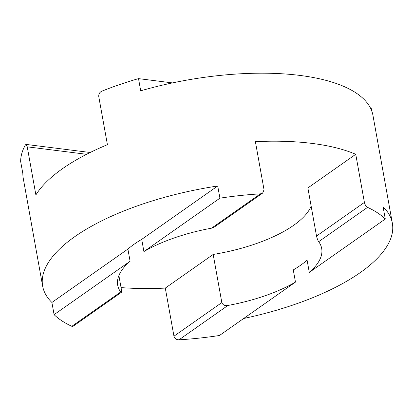 <?xml version="1.0" encoding="UTF-8"?>
<svg xmlns="http://www.w3.org/2000/svg" width="413" height="413" viewBox="0 0 413 413"><rect width="100%" height="100%" fill="white"/><g stroke="black" fill="none" stroke-linecap="round" stroke-linejoin="round"><path stroke-width="0.62" d="M172.479 82.905L138.515 78.625L140.709 90.814A177.662 67.701 -10.2 0 1 299.828 75.414A177.662 67.701 -10.2 0 1 372.96 115.408L392.35 223.18A177.662 67.701 169.8 0 0 383.094 206.82L385.288 219.009L309.291 272.394A103.637 39.493 169.8 0 0 321.686 248.481A103.637 39.493 169.8 0 0 318.686 241.677C317.902 240.65 317.179 238.771 316.528 236.045L364.405 202.411C365.03 204.884 366.078 206.531 367.549 207.352A177.662 67.701 -10.2 0 1 385.288 219.009M316.528 236.045L307.871 187.93L355.748 154.297A177.662 67.701 169.8 0 0 312.063 143.414A177.662 67.701 169.8 0 0 255.389 141.654L264.041 189.763L262.658 193.093L214.347 227.031L211.528 228.177A103.637 39.493 169.8 0 0 143.91 251.558L219.912 198.173A177.662 67.701 -10.2 0 1 260.391 193.852L262.658 193.093M355.748 154.297L364.405 202.411M243.665 318.495A177.662 67.701 169.8 0 0 392.35 223.18M309.291 272.394L307.096 260.205A103.637 39.493 169.8 0 1 293.276 269.916L295.471 282.105L219.473 335.49A177.662 67.701 -10.2 0 1 178.989 339.811C176.382 339.796 174.704 338.588 173.95 336.197L221.833 302.564L213.175 254.454L165.293 288.088L173.95 336.197M121.05 287.593A177.662 67.701 169.8 0 0 165.293 288.088M371.7 110.844L371.173 107.938L370.358 107.834M121.314 292.383L73.049 326.291L71.831 326.311A177.662 67.701 -10.2 0 1 54.093 314.654L130.09 261.269A103.637 39.493 169.8 0 0 117.695 285.182A103.637 39.493 169.8 0 0 120.694 291.986L121.36 292.358L121.468 289.921L118.887 275.579M143.91 251.558L141.716 239.37L217.718 185.984L219.912 198.173M221.833 302.564C222.855 305.026 224.863 306.002 227.852 305.486A103.637 39.493 169.8 0 0 295.471 282.105M138.515 78.625A177.662 67.701 -10.2 0 0 101.815 91.19C99.616 92.259 98.593 94.056 98.759 96.575L107.416 144.684A177.662 67.701 -10.2 0 0 35.885 194.931L27.232 146.821L26.024 144.411L25.441 144.839A177.662 67.701 -10.2 0 0 20.65 161.426L22.844 173.615A177.662 67.701 -10.2 0 0 23.252 178.328L42.647 286.106A177.662 67.701 169.8 0 0 51.899 302.466L54.093 314.654M217.718 185.984A177.662 67.701 169.8 0 0 42.647 286.106M130.09 261.269L127.901 249.08L51.899 302.466M141.716 239.37A103.637 39.493 169.8 0 0 127.901 249.08M311.144 206.123A103.637 39.493 -10.2 0 1 213.175 254.454M367.549 207.352L318.686 241.677M71.831 326.311L120.694 291.986M227.852 305.486L178.989 339.811M86.606 154.302L27.232 146.821M211.528 228.177L260.391 193.852M26.029 144.411L90.189 152.495"/></g></svg>
